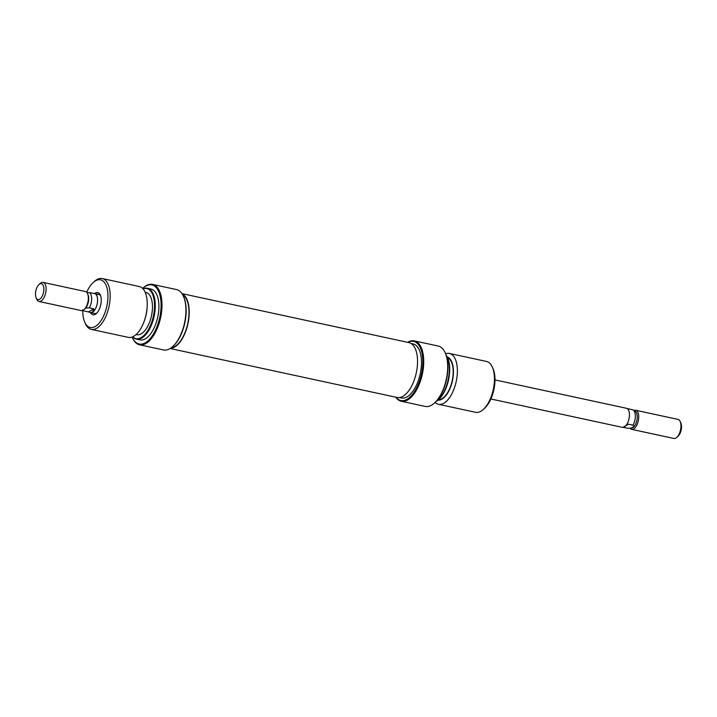 <?xml version="1.0" encoding="UTF-8"?>
<svg xmlns="http://www.w3.org/2000/svg" width="717" height="717" viewBox="0 0 717 717"><rect width="100%" height="100%" fill="white"/><g stroke="black" fill="none" stroke-linecap="round" stroke-linejoin="round"><path stroke-width="1.08" d="M407.641 342.323A30.885 14.887 102.2 0 1 408.036 342.09A30.885 14.887 102.2 0 1 414.301 340.88A30.885 14.887 102.2 0 1 423.353 368.072A30.885 14.887 102.2 0 1 407.534 400.059A30.885 14.887 102.2 0 1 401.269 401.26A30.885 14.887 102.2 0 1 395.802 397.2M396.017 397.254A30.231 14.573 -77.8 0 0 406.978 399.324A30.231 14.573 -77.8 0 0 422.824 362.479A30.231 14.573 -77.8 0 0 407.856 342.368M401.269 401.26L425.217 406.431A30.885 14.887 -77.8 0 0 431.482 405.222A30.885 14.887 -77.8 0 0 434.296 403.178A30.885 14.887 -77.8 0 0 445.176 352.755A30.885 14.887 -77.8 0 0 438.248 346.051L414.301 340.88M445.176 352.755L445.445 353.364A30.231 14.573 102.2 0 1 434.798 402.73L434.296 403.178M446.18 355.238A25.633 12.35 102.2 0 1 448.546 379.849A25.633 12.35 102.2 0 1 436.259 401.314A25.633 12.35 102.2 0 1 436.232 401.323M438.481 404.298L475.532 412.293A26.009 12.539 -77.8 0 0 480.802 411.28A26.009 12.539 -77.8 0 0 483.177 409.559A26.009 12.539 -77.8 0 0 492.337 367.095A26.009 12.539 -77.8 0 0 486.502 361.449L449.451 353.454A26.009 12.539 102.2 0 1 457.07 376.353A26.009 12.539 102.2 0 1 443.751 403.286A26.009 12.539 102.2 0 1 438.481 404.298A26.009 12.539 102.2 0 1 435.138 402.416M437.944 400.158A22.11 10.656 -77.8 0 0 441.851 399.208A22.11 10.656 -77.8 0 0 453.099 376.909A22.11 10.656 -77.8 0 0 447.256 357.003M447.569 357.64A21.618 10.423 102.2 0 1 452.794 377.402A21.618 10.423 102.2 0 1 441.86 398.751A21.618 10.423 102.2 0 1 438.49 399.71M411.208 343.542L413.055 343.936A27.631 13.318 102.2 0 1 421.157 368.269A27.631 13.318 102.2 0 1 407.005 396.886A27.631 13.318 102.2 0 1 401.403 397.962L399.548 397.568M436.483 401.063A26.009 12.539 -77.8 0 0 448.161 379.786A26.009 12.539 -77.8 0 0 446.297 355.578M445.633 353.786A26.009 12.539 102.2 0 1 449.451 353.454M492.337 367.095L493.018 368.628A24.387 11.75 102.2 0 1 484.432 408.439L483.177 409.559M181.975 293.629L408.977 342.609A28.071 13.533 102.2 0 1 413.467 382.08A28.071 13.533 102.2 0 1 397.128 397.487L170.135 348.516M182.127 293.853A28.071 13.533 102.2 0 1 185.138 332.813A28.071 13.533 102.2 0 1 170.368 348.372M494.99 379.911L626.47 408.278A9.751 4.696 102.2 0 1 629.329 416.864A9.751 4.696 102.2 0 1 624.337 426.965A9.751 4.696 102.2 0 1 622.356 427.35L490.876 398.975M623.414 427.368L627.572 428.264L631.157 428.121A8.667 4.177 -77.8 0 0 634.249 426.364A8.667 4.177 -77.8 0 0 637.243 417.088A8.667 4.177 -77.8 0 0 635.379 411.495L633.272 410.016A9.688 4.669 -77.8 0 0 633.147 409.927L626.999 408.466M630.01 428.201A9.751 4.696 -77.8 0 0 631.641 429.349A9.751 4.696 -77.8 0 0 633.622 428.972A9.751 4.696 -77.8 0 0 638.739 416.971A9.751 4.696 -77.8 0 0 635.764 410.285A9.751 4.696 -77.8 0 0 634.025 410.536M631.157 428.121L634.249 426.364L633.012 425.181A9.688 4.669 -77.8 0 0 635.361 416.272A9.688 4.669 -77.8 0 0 633.272 410.016M676.74 437.433L677.995 436.321A8.129 3.917 -77.8 0 0 680.863 423.048L680.173 421.515A9.751 4.696 102.2 0 1 676.74 437.433A9.751 4.696 102.2 0 1 675.853 438.078A9.751 4.696 102.2 0 1 673.872 438.463L631.641 429.349M635.764 410.285L677.986 419.391A9.751 4.696 102.2 0 1 680.173 421.515M94.097 293.477A9.751 4.696 102.2 0 1 94.644 293.522A9.751 4.696 102.2 0 1 97.494 302.117A9.751 4.696 102.2 0 1 92.502 312.209A9.751 4.696 102.2 0 1 90.53 312.594A9.751 4.696 102.2 0 1 90.01 312.415M39.014 301.481L81.236 310.586A9.751 4.696 -77.8 0 0 83.217 310.21A9.751 4.696 -77.8 0 0 84.104 309.565L84.947 308.812A8.667 4.177 -77.8 0 0 85.708 308.005A8.667 4.177 -77.8 0 0 88.702 298.729A8.667 4.177 -77.8 0 0 88.003 294.669L87.546 293.638A9.751 4.696 -77.8 0 0 85.359 291.523L43.128 282.408A9.751 4.696 102.2 0 1 45.987 290.994A9.751 4.696 102.2 0 1 40.994 301.095A9.751 4.696 102.2 0 1 39.014 301.481A9.751 4.696 102.2 0 1 36.827 299.356L36.137 297.824A8.129 3.917 -77.8 0 0 39.614 299.267A8.129 3.917 -77.8 0 0 43.871 289.274A8.129 3.917 -77.8 0 0 39.749 284.013A8.129 3.917 -77.8 0 0 39.005 284.55A8.129 3.917 -77.8 0 0 36.137 297.824M84.104 309.565A9.751 4.696 -77.8 0 0 88.334 298.209A9.751 4.696 -77.8 0 0 87.546 293.638M90.288 312.46A9.688 4.669 -77.8 0 0 90.539 312.531A9.688 4.669 -77.8 0 0 92.502 312.155L93.846 308.848L89.293 307.862A9.688 4.669 -77.8 0 0 91.642 298.953A9.688 4.669 -77.8 0 0 89.428 292.608L86.99 292.679M39.005 284.55L40.26 283.439A9.751 4.696 102.2 0 1 41.147 282.794A9.751 4.696 102.2 0 1 43.128 282.408M90.539 312.531L92.502 312.155A9.688 4.669 -77.8 0 0 97.467 302.117A9.688 4.669 -77.8 0 0 94.626 293.585L89.428 292.608M82.975 310.336L83.728 310.855A9.688 4.669 -77.8 0 0 83.853 310.945L82.616 309.762M85.708 308.005L89.293 307.862M83.853 310.945L88.406 311.922L93.846 308.848M89.84 312.379L88.406 311.922M623.019 427.278L628.459 424.204L633.012 425.181M100.649 295.861A9.751 4.696 -77.8 0 0 98.821 294.427L94.644 293.522A11.382 5.485 102.2 0 1 95.46 292.984A11.382 5.485 102.2 0 1 100.317 295.01A11.382 5.485 102.2 0 1 96.311 313.589A11.382 5.485 102.2 0 1 95.271 314.342A11.382 5.485 102.2 0 1 90.548 312.594M90.53 312.594L94.707 313.49A9.751 4.696 -77.8 0 0 96.678 313.114A9.751 4.696 -77.8 0 0 96.956 312.944M98.821 294.427A9.751 4.696 -77.8 0 0 96.84 294.804M139.528 344.787L163.476 349.95A30.885 14.887 -77.8 0 0 169.741 348.749A30.885 14.887 -77.8 0 0 172.555 346.705A30.885 14.887 -77.8 0 0 183.435 296.273A30.885 14.887 -77.8 0 0 176.507 289.569L152.56 284.407A30.885 14.887 102.2 0 1 161.612 311.599A30.885 14.887 102.2 0 1 145.793 343.577A30.885 14.887 102.2 0 1 139.528 344.787A30.885 14.887 102.2 0 1 132.6 338.083L132.331 337.465A30.231 14.573 -77.8 0 0 145.237 342.851A30.231 14.573 -77.8 0 0 161.092 305.648A30.231 14.573 -77.8 0 0 145.739 286.101A30.231 14.573 -77.8 0 0 142.979 288.1A30.231 14.573 -77.8 0 0 142.638 288.413M183.435 296.273L183.713 296.892A30.231 14.573 102.2 0 1 173.057 346.257L172.555 346.705M142.979 288.1L143.481 287.651A30.885 14.887 102.2 0 1 146.295 285.608A30.885 14.887 102.2 0 1 152.56 284.407M132.672 336.829A25.633 12.35 -77.8 0 0 141.106 337.626A25.633 12.35 -77.8 0 0 154.505 307.476A25.633 12.35 -77.8 0 0 143.033 288.826L143.176 288.745A26.009 12.539 102.2 0 1 147.352 288.27A26.009 12.539 102.2 0 1 154.971 311.169A26.009 12.539 102.2 0 1 141.652 338.101A26.009 12.539 102.2 0 1 136.382 339.114A26.009 12.539 102.2 0 1 132.779 336.963L132.663 336.838M82.787 310.416A24.387 11.75 -77.8 0 0 84.758 322.202A24.387 11.75 -77.8 0 0 95.173 326.54A24.387 11.75 -77.8 0 0 107.953 296.542A24.387 11.75 -77.8 0 0 95.567 280.777A24.387 11.75 -77.8 0 0 93.344 282.39A24.387 11.75 -77.8 0 0 86.694 292.312M93.344 282.39L94.599 281.27A26.009 12.539 102.2 0 1 96.974 279.549A26.009 12.539 102.2 0 1 102.244 278.537A26.009 12.539 102.2 0 1 109.862 301.436A26.009 12.539 102.2 0 1 96.544 328.368A26.009 12.539 102.2 0 1 91.274 329.381A26.009 12.539 102.2 0 1 85.44 323.734L84.758 322.202M91.274 329.381L128.325 337.375A26.009 12.539 -77.8 0 0 133.604 336.363A26.009 12.539 -77.8 0 0 143.821 322.202A26.009 12.539 -77.8 0 0 147.155 306.751A26.009 12.539 -77.8 0 0 139.295 286.531L102.244 278.537M136.069 334.561L136.75 334.705A21.618 10.423 -77.8 0 0 141.132 333.862A21.618 10.423 -77.8 0 0 152.21 311.474A21.618 10.423 -77.8 0 0 145.874 292.437L145.184 292.294M136.382 339.114L140.003 339.894A26.009 12.539 -77.8 0 0 145.273 338.881A26.009 12.539 -77.8 0 0 158.591 311.949A26.009 12.539 -77.8 0 0 150.973 289.05L147.352 288.27M171.067 347.897A27.631 13.318 -77.8 0 0 174.5 346.714A27.631 13.318 -77.8 0 0 188.356 320.293A27.631 13.318 -77.8 0 0 182.575 294.57M147.155 306.751L147.084 307.943A22.11 10.656 102.2 0 1 144.251 321.082L143.821 322.202"/></g></svg>
